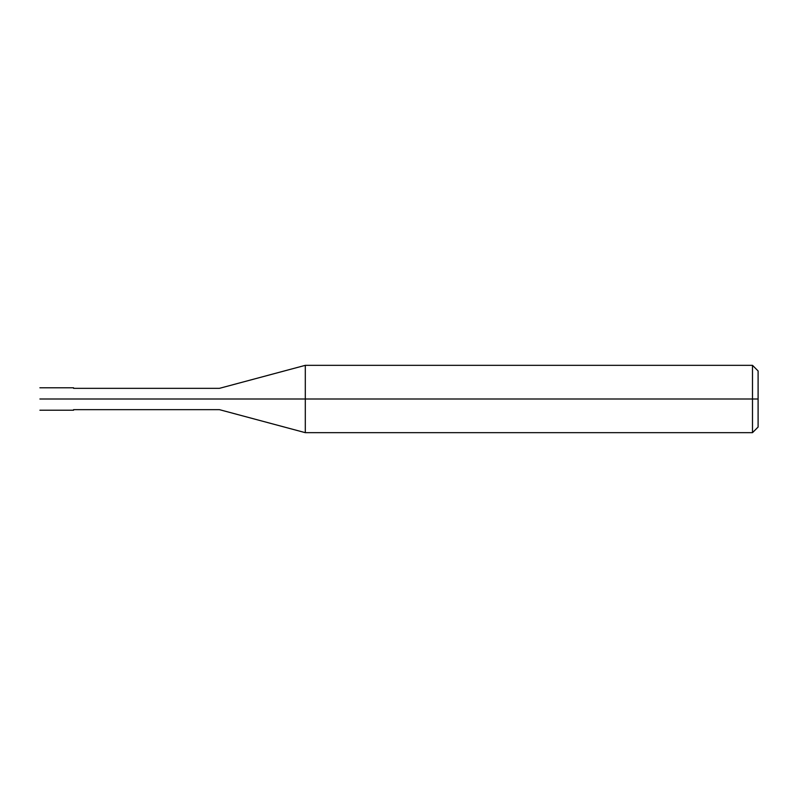 <?xml version="1.0" encoding="UTF-8"?>
<svg xmlns="http://www.w3.org/2000/svg" width="798" height="798" viewBox="0 0 798 798"><rect width="100%" height="100%" fill="white"/><g stroke="black" fill="none" stroke-linecap="round" stroke-linejoin="round"><path stroke-width="1.2" d="M69.356 399C69.356 413.474 69.356 413.474 69.356 399C69.356 384.526 69.356 384.526 69.356 399L39.9 399C39.9 384.526 39.9 384.526 39.9 399C39.9 384.526 39.9 384.526 39.9 399C39.9 413.474 39.9 413.474 39.9 399C39.9 413.474 39.9 413.474 39.9 399L69.356 399C69.356 413.474 69.356 413.474 69.356 399C69.356 384.526 69.356 384.526 69.356 399C69.356 384.526 69.356 384.526 69.356 399C69.356 413.474 69.356 413.474 69.356 399L73.566 399C73.566 384.526 73.566 384.526 73.566 399L69.356 399M758.1 399L758.1 427.05L758.1 370.95L758.1 399L752.494 399L752.494 365.334L752.494 399L305.305 399L305.305 365.334L305.305 399L219.45 399C219.45 385.254 219.45 385.254 219.45 399L73.566 399C73.566 384.526 73.566 384.526 73.566 399C73.566 413.474 73.566 413.474 73.566 399C73.566 413.474 73.566 413.474 73.566 399L219.45 399C219.45 385.254 219.45 385.254 219.45 399C219.45 412.746 219.45 412.746 219.45 399C219.45 412.746 219.45 412.746 219.45 399L305.305 399L305.305 365.334L305.305 432.666L305.305 399L305.305 432.666L305.305 399L752.494 399L752.494 365.334L752.494 432.666L752.494 399L752.494 432.666L752.494 399L758.1 399L758.1 427.05L758.1 399M39.9 387.778L73.566 387.778M39.9 410.222L73.566 410.222M73.566 388.337L219.45 388.337L305.305 365.334L752.494 365.334L758.1 370.95M73.566 409.663L219.45 409.663L305.305 432.666L752.494 432.666L758.1 427.05"/></g></svg>
